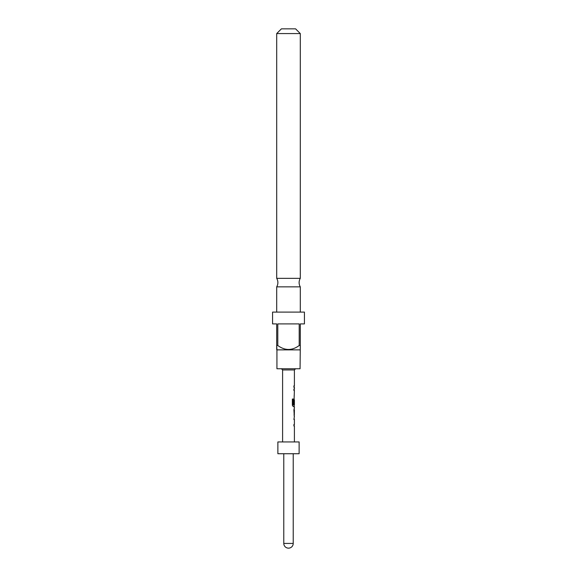 <?xml version="1.0" encoding="UTF-8"?>
<svg xmlns="http://www.w3.org/2000/svg" width="577" height="577" viewBox="0 0 577 577"><rect width="100%" height="100%" fill="white"/><g stroke="black" fill="none" stroke-linecap="round" stroke-linejoin="round"><path stroke-width="0.87" d="M276.7 278.345L300.3 278.345A8.258 8.258 0 0 0 300.3 286.856L276.7 286.856A8.258 8.258 0 0 0 276.7 278.345L276.7 33.574L281.417 28.85L295.583 28.85L300.3 33.574L276.7 33.574M295.583 368.753L294.4 369.936L282.6 369.936L282.6 441.932M294.4 441.932L294.4 426.006L293.902 426.006L293.902 424.521L294.4 424.521L294.4 419.515L293.902 419.515L294.4 416.342M294.306 408.365L293.902 409.749L294.306 416.342M294.4 409.85L294.342 414.856L294.4 409.85M294.4 369.936L294.4 385.854L293.902 385.854L293.902 387.347L294.4 387.347L294.4 389.028L293.902 389.028L293.902 390.514L294.4 390.514L293.902 404.347L294.328 404.347L294.4 400.02L294.4 405.025L293.347 404.924L293.347 399.046L292.359 399.046L292.359 405.285L293.289 406.677L294.4 406.677L294.4 408.365M294.162 400.02L294.176 398.83M299.124 441.932L277.876 441.932L277.876 453.731L299.124 453.731L299.124 441.932M300.069 349.871L276.931 349.871L276.931 368.753L300.069 368.753L300.3 345.508L299.203 345.508L299.203 323.906L277.797 323.906L277.797 345.508C284.951 350.766 292.092 350.766 299.203 345.508M276.931 349.871L276.7 345.508L277.797 345.508M276.7 349.633L276.7 323.906L272.568 323.906L272.568 312.107L304.432 312.107L304.432 323.906L300.3 323.906L300.3 345.508M300.3 312.107L300.3 286.856M276.7 312.107L276.7 286.856M300.3 278.345L300.3 33.574M294.09 404.347L294.328 400.121M293.152 404.924L293.152 399.046M294.09 414.755L294.328 409.951M293.224 543.426L283.776 543.426A4.724 4.724 0 0 0 288.5 548.15A4.724 4.724 0 0 0 293.224 543.426L293.224 453.731M283.776 453.731L283.776 543.426M282.6 369.936L281.417 368.753M294.162 385.854L294.162 387.347M294.162 389.028L294.162 390.514M294.162 395.526L294.162 397.012M294.162 405.025L294.162 406.677M294.162 408.523L294.162 409.85M294.162 414.856L294.162 416.19M294.162 418.029L294.162 419.515M294.162 424.521L294.162 426.006"/></g></svg>
